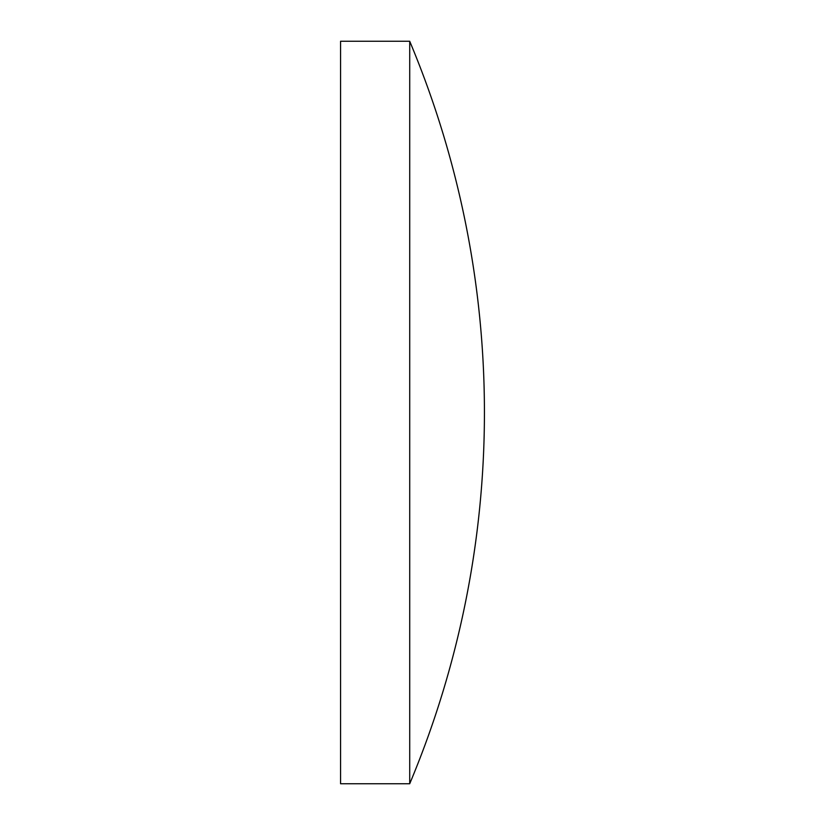 <?xml version="1.0" encoding="UTF-8"?>
<svg xmlns="http://www.w3.org/2000/svg" width="825" height="825" viewBox="0 0 825 825"><rect width="100%" height="100%" fill="white"/><g stroke="black" fill="none" stroke-linecap="round" stroke-linejoin="round"><path stroke-width="0.62" stroke-dasharray="4.12 3.09" d="M409.716 41.25L409.716 783.75M340.57 41.25L340.57 783.75"/><path stroke-width="1.24" d="M409.716 412.5L409.716 41.25L340.57 41.25L340.57 783.75L409.716 783.75L409.716 412.5M409.716 783.75A959.712 959.712 0 0 0 409.716 41.25"/></g></svg>
